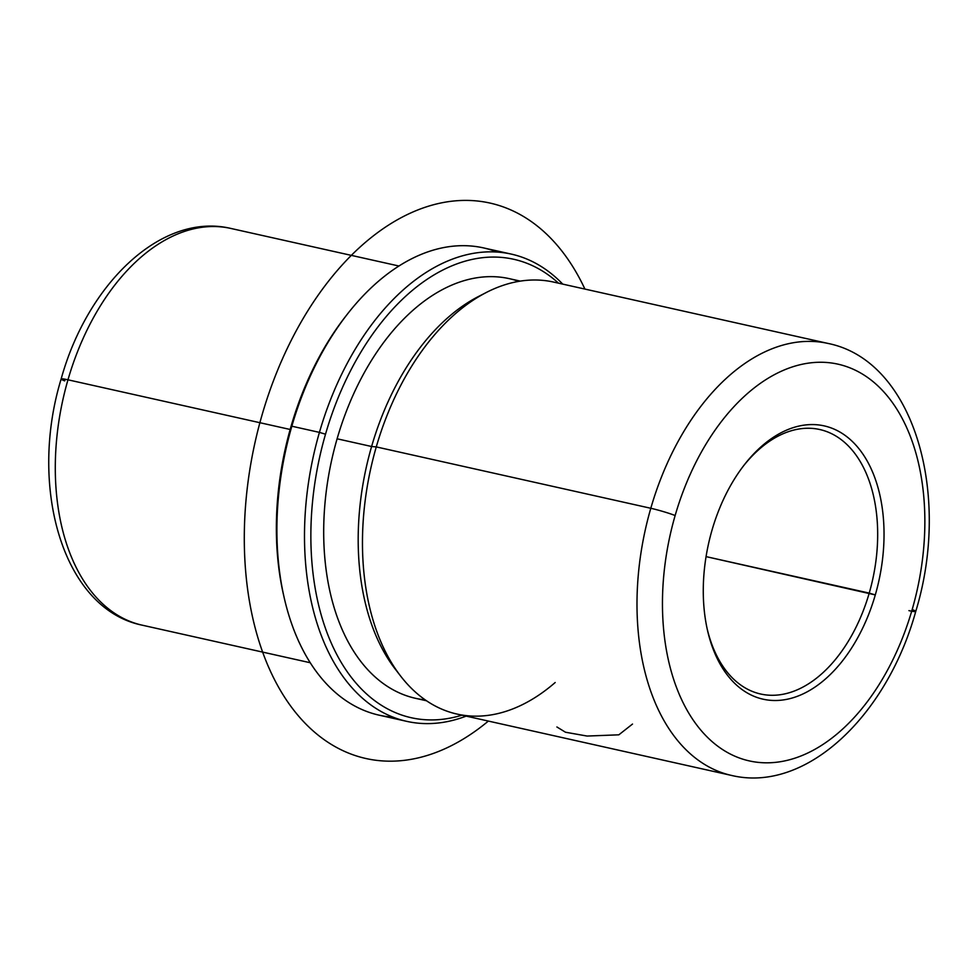 <?xml version="1.0" encoding="UTF-8"?>
<svg xmlns="http://www.w3.org/2000/svg" width="978" height="978" viewBox="0 0 978 978"><rect width="100%" height="100%" fill="white"/><g stroke="black" fill="none" stroke-linecap="round" stroke-linejoin="round"><path stroke-width="1.47" d="M556.898 726.972L565.492 732.229L587.118 736.055L618.829 734.82L632.509 724.062M869.222 593.096A135.502 84.352 -77.4 0 1 760.639 694.013A135.502 84.352 -77.4 0 1 707.143 628.732A135.502 84.352 102.6 0 0 784.759 693.903A135.502 84.352 102.6 0 0 869.222 593.096A135.502 84.352 102.6 0 0 848.268 445.858A135.502 84.352 102.6 0 0 743.561 465.809A135.502 84.352 -77.4 0 1 819.772 429.525A135.502 84.352 -77.4 0 1 869.222 593.096L875.298 594.917A140.025 87.164 102.6 0 0 832.425 428.425A140.025 87.164 102.6 0 0 712.008 530.162A140.025 87.164 102.6 0 0 754.882 696.654A140.025 87.164 102.6 0 0 875.298 594.917L706.067 556.616L869.222 593.096M398.938 266.016L230.832 228.436C161.492 211.994 87.445 283.754 61.149 378.963A18.069 1.394 16.1 0 1 67.971 379.806A203.265 126.529 -77.4 0 1 230.832 228.436A203.265 126.529 102.6 0 0 67.971 379.806A18.069 1.394 -163.9 0 0 61.149 378.963A18.069 1.394 -163.9 0 0 64.707 380.894A185.197 115.282 -77.4 0 1 65.184 379.232M67.971 379.806A203.265 126.529 102.6 0 0 142.14 625.162A203.265 126.529 -77.4 0 1 67.971 379.806L290.16 429.476L67.971 379.806M346.456 315.307A234.879 146.211 102.6 0 0 291.016 426.481A234.879 146.211 102.6 0 0 283.754 595.798M284.085 597.289L283.412 594.331A234.879 146.211 -77.4 0 1 291.016 426.481L291.835 426.212A239.402 149.023 102.6 0 0 284.085 597.289A239.402 149.023 102.6 0 0 393.229 717.216M406.787 721.361L379.195 715.187A239.402 149.023 -77.4 0 1 291.835 426.212L291.016 426.481A234.879 146.211 -77.4 0 1 345.527 316.493L347.386 314.109A239.402 149.023 102.6 0 0 291.835 426.212L319.427 432.386A239.402 149.023 102.6 0 0 406.787 721.361A239.402 149.023 102.6 0 0 466.164 716.116A239.402 149.023 -77.4 0 1 319.427 432.386L291.835 426.212A239.402 149.023 -77.4 0 1 483.658 247.935A239.402 149.023 -77.4 0 1 497.215 252.067A239.402 149.023 102.6 0 0 347.386 314.109M562.741 284.121A239.402 149.023 102.6 0 0 511.249 254.097A239.402 149.023 102.6 0 0 319.427 432.386L325.515 434.195A234.879 146.211 102.6 0 0 461.946 715.175A234.879 146.211 -77.4 0 1 325.515 434.195L319.427 432.386A239.402 149.023 -77.4 0 1 562.741 284.121M558.524 283.18A234.879 146.211 102.6 0 0 325.515 434.195A234.879 146.211 -77.4 0 1 558.524 283.18M426.518 700.774L415.564 698.329A215.001 133.839 -77.4 0 1 337.104 438.792A215.001 133.839 -77.4 0 1 509.379 278.669A215.001 133.839 -77.4 0 1 518.805 281.371A215.001 133.839 102.6 0 0 337.104 438.792A215.001 133.839 102.6 0 0 425.247 699.893M482.545 294.5A215.001 133.839 102.6 0 0 371.603 446.506L337.104 438.792L371.603 446.506A215.001 133.839 102.6 0 0 398.022 672.583M400.687 676.153L395.32 669.196A215.001 133.839 -77.4 0 1 371.603 446.506L376.273 446.909A221.334 137.776 102.6 0 0 400.687 676.153A221.334 137.776 102.6 0 0 555.186 682.51M486.482 292.41A221.334 137.776 102.6 0 0 376.273 446.909L371.603 446.506A215.001 133.839 -77.4 0 1 478.658 296.407L486.482 292.41M828.146 343.461A221.334 137.776 102.6 0 0 650.798 508.279L376.273 446.909A221.334 137.776 -77.4 0 1 553.621 282.08L828.146 343.461C914.1 360.821 951.618 494.11 915.738 611.47A18.069 1.394 -163.9 0 0 912.181 609.526A203.265 126.529 102.6 0 0 849.943 367.85A203.265 126.529 102.6 0 0 675.138 515.54A18.069 1.394 -163.9 0 0 650.798 508.279A221.334 137.776 -77.4 0 1 828.146 343.461M911.692 611.201A18.069 1.394 16.1 0 1 908.917 610.627A18.069 1.394 -163.9 0 0 915.738 611.47A18.069 1.394 16.1 0 0 912.181 609.526A203.265 126.529 -77.4 0 1 737.375 757.229A203.265 126.529 -77.4 0 1 675.138 515.54A203.265 126.529 102.6 0 0 737.375 757.229A203.265 126.529 102.6 0 0 912.181 609.526A203.265 126.529 -77.4 0 0 849.943 367.85A203.265 126.529 -77.4 0 0 675.138 515.54A18.069 1.394 16.1 0 0 650.798 508.279A221.334 137.776 102.6 0 0 731.568 775.444A221.334 137.776 -77.4 0 1 650.798 508.279L376.273 446.909A221.334 137.776 -77.4 0 0 457.044 714.074L731.568 775.444C806.385 793.305 887.046 715.321 915.738 611.47M712.008 530.162A140.025 87.164 -77.4 0 1 744.502 464.599A140.025 87.164 -77.4 0 1 853.232 442.337A140.025 87.164 -77.4 0 1 875.298 594.917A140.025 87.164 -77.4 0 1 787.461 699.197A140.025 87.164 -77.4 0 1 707.473 630.223A140.025 87.164 -77.4 0 1 712.008 530.162M488.352 721.079A284.561 177.14 -77.4 0 1 244.586 553.719A284.561 177.14 -77.4 0 1 373.425 235.808A284.561 177.14 -77.4 0 1 584.917 289.085M61.149 378.963C28.276 486.543 62.568 608.952 142.14 625.162L310.246 662.742M483.658 247.935L511.249 254.097M520.333 281.126L509.379 278.669"/></g></svg>
